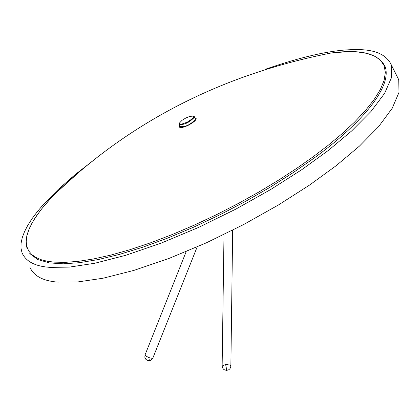 <?xml version="1.0" encoding="UTF-8"?>
<svg xmlns="http://www.w3.org/2000/svg" width="420" height="420" viewBox="0 0 420 420"><rect width="100%" height="100%" fill="white"/><g stroke="black" fill="none" stroke-linecap="round" stroke-linejoin="round"><path stroke-width="0.63" d="M93.98 159.973L75.301 174.494L58.238 189.409L43.596 204.272L37.422 211.517L32.13 218.552L27.804 225.298L24.491 231.703L22.239 237.694L21.074 243.222L21 248.236L22.008 252.698C25.73 261.377 34.928 266.259 49.597 267.346L69.274 267.125L94.852 263.245L125.837 255.271L160.965 243.201L198.303 227.546L235.578 209.255L270.611 189.562L301.733 169.706L328.235 150.512L351.687 130.914L371.012 111.458L384.652 93.282L391.545 77.501L391.361 64.984C386.306 53.933 373.443 48.825 352.769 49.654C331.475 49.97 302.316 56.511 265.293 69.279M29.862 267.115C33.652 275.909 42.903 280.906 57.608 282.104L77.327 282.009L102.931 278.25L133.928 270.391L169.045 258.416L206.351 242.828L243.579 224.579L278.56 204.897L309.608 185.026L336.037 165.795L359.41 146.134L378.651 126.583L392.196 108.297L399 92.384L398.738 79.727L396.68 75.616M179.34 123.17L182.044 120.32L185.729 118.067L189.772 116.398L193.284 116.078L193.636 117.064L192.507 118.603L187.126 122.241L181.193 124.294L179.603 124.126L179.34 123.17M179.114 123.805L179.078 124.451C184.06 125.066 189.142 122.687 194.323 117.311L194.36 116.676L193.457 116.12M179.078 124.451L180.185 126.578C185.173 127.197 190.255 124.819 195.431 119.438L195.468 118.802L194.36 116.676M194.933 117.773L196.192 118.319L195.835 119.8L193.867 121.816L189.168 124.866L185.288 126.614L182.028 127.517L179.624 127.265L179.382 126.635L179.734 125.717M347.308 51.691L331.312 52.973C222.999 74.251 131.187 120.96 55.865 193.106L48.373 200.986L41.811 208.693L36.299 216.143L31.92 223.246L28.749 229.918L26.833 236.093L26.203 241.684L26.843 246.656L28.723 250.96L31.789 254.572L35.957 257.481L41.139 259.702L47.224 261.24L54.091 262.132L65.09 262.363L78.241 261.35L93.529 258.956L110.833 255.087L129.932 249.706L150.507 242.839L172.132 234.581L194.323 225.109L216.568 214.641L238.361 203.443L259.24 191.798L278.822 179.986L296.814 168.273L313.021 156.875L327.931 145.509L341.854 133.891L354.401 122.246L365.201 110.817L373.905 99.871L380.263 89.654L384.101 80.409L385.35 72.319L384.064 65.525L380.394 60.102L374.577 56.07L366.901 53.382L357.698 51.965L347.308 51.691M77.322 173.686L55.865 193.106L50.589 198.566L41.407 209.191L34.214 219.292L29.19 228.711L26.954 235.132L26.014 241.064L26.05 243.836L27.148 248.929M225.65 364.57L226.774 370.367L228.611 369.836L229.724 368.959L230.512 367.742L230.869 366.041L229.709 365.059L226.679 364.555L225.65 364.57L222.138 365.972L224.007 234.549M197.169 246.918L152.859 358.034L151.258 358.229L148.885 357.562L146.097 356.181L145.042 354.921L144.816 357.247L145.677 359.116L147.026 360.218L148.612 360.67L150.507 360.386L149.142 359.646M150.507 360.386L152.665 358.213M391.361 64.984L398.738 79.727M193.284 116.078L193.946 116.256M313.756 158.298C357.236 126.998 392.453 88.678 385.266 66.922C376.892 49.508 350.726 50.421 331.312 52.973M313.73 158.319L293.171 172.641L270.406 187.058L245.9 201.185L220.243 214.62L194.098 226.973L168.158 237.893L143.115 247.091L119.621 254.357L98.217 259.571L79.349 262.705L63.305 263.812L49.471 262.915L37.742 259.55L29.778 253.538M232.664 230.323L230.869 366.041M226.695 370.372L224.716 369.994L223.477 369.154L222.584 367.936L222.138 365.972M186.191 251.596L145.042 354.921M151.027 360.139L152.859 358.034"/></g></svg>
